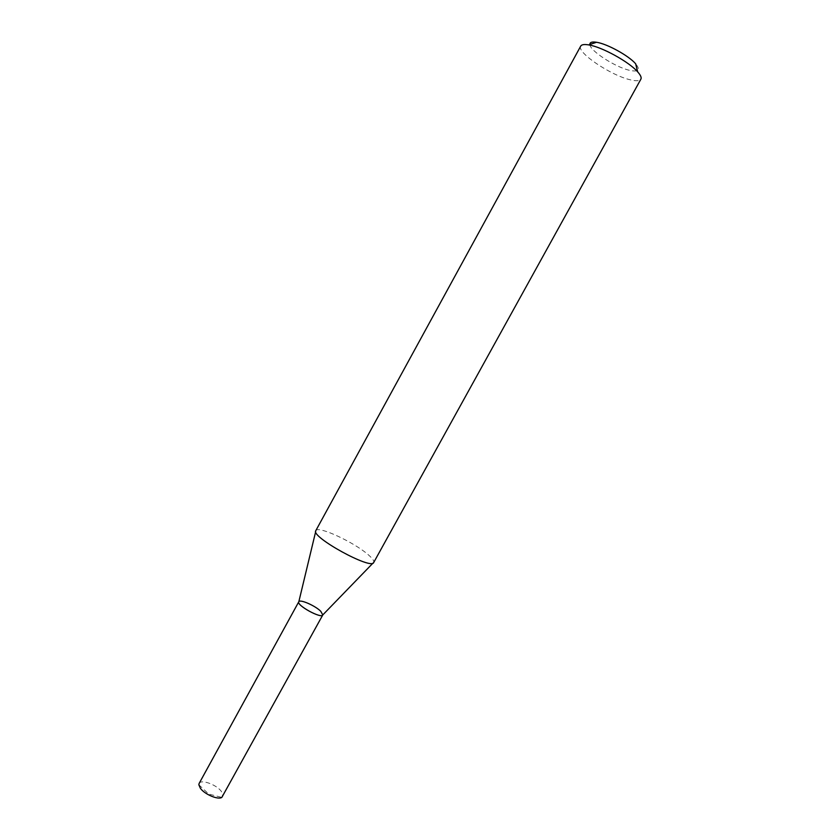<?xml version="1.0" encoding="UTF-8"?>
<svg xmlns="http://www.w3.org/2000/svg" width="840" height="840" viewBox="0 0 840 840"><rect width="100%" height="100%" fill="white"/><g stroke="black" fill="none" stroke-linecap="round" stroke-linejoin="round"><path stroke-width="0.63" stroke-dasharray="4.2 3.15" d="M315.808 530.649L315.945 530.45C318.602 525.788 353.881 542.21 367.941 554.484C372.204 558.106 374.168 560.7 373.8 562.264L373.716 562.485M580.724 46.105C576.23 52.101 610.428 75.254 629.99 79.727C636.038 81.218 639.671 81.039 640.878 79.18M589.869 44.489C589.785 50.684 615.122 67.105 629.538 70.319C638.652 72.219 640.678 70.045 635.649 63.777M298.841 601.682C300.027 599.036 315.147 605.672 320.733 611.247L322.833 614.88M199.133 783.447C201.012 778.995 216.605 784.665 221.456 791.522L222.779 796.457M373.012 563.083L373.8 562.264M315.683 531.562L315.945 530.45M198.849 784.76L208.698 794.062L221.834 797.391"/><path stroke-width="1.26" d="M373.716 562.485C371.616 570.371 310.275 536.644 315.808 530.649L580.724 46.105C581.606 44.573 584.241 44.174 588.63 44.898C601.745 46.83 629.002 61.813 637.665 71.852C640.626 75.17 641.697 77.606 640.878 79.18L373.716 562.485M637.665 71.852L635.649 63.777C628.708 55.682 607.078 43.796 596.526 42.273C591.969 41.559 589.754 42.305 589.869 44.489M373.012 563.083L322.833 614.88C321.709 619.227 295.764 604.957 298.841 601.682L315.683 531.562M320.733 611.247L322.791 614.943C321.373 619.028 296.111 605.136 298.798 601.755C299.764 598.941 315.084 605.598 320.733 611.247M322.791 614.943L221.834 797.391C218.085 800.058 204.572 794.325 200.372 788.256L198.849 784.76L199.133 783.447L298.798 601.755M596.526 42.273L588.63 44.898"/></g></svg>
